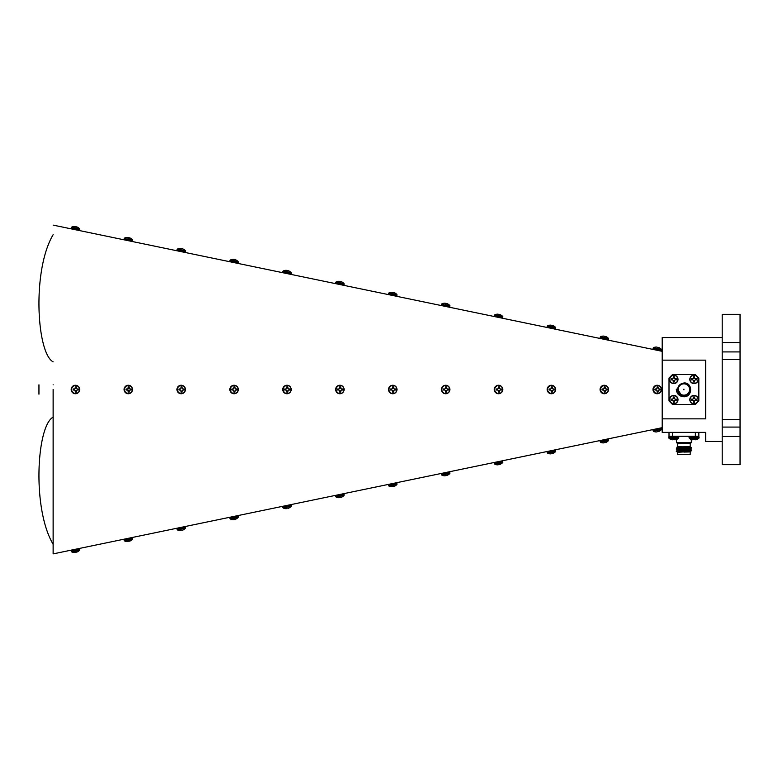 <?xml version="1.0" encoding="UTF-8"?>
<svg xmlns="http://www.w3.org/2000/svg" width="779" height="779" viewBox="0 0 779 779"><rect width="100%" height="100%" fill="white"/><g stroke="black" fill="none" stroke-linecap="round" stroke-linejoin="round"><path stroke-width="1.17" d="M722.201 337.541L662.199 337.541L662.199 360.141L705.647 360.141L705.647 418.859L662.199 418.859L662.199 432.374L705.647 432.374L705.647 441.459L722.201 441.459M53.128 389.5L53.128 553.888L53.128 389.5M53.128 384.807C34.305 384.807 34.305 384.807 53.128 384.807M53.128 394.193C34.305 394.193 34.305 394.193 53.128 394.193M662.199 427.671L53.128 553.888L53.128 545.826M53.128 417.154C36.759 425.685 31.842 508.346 53.128 544.297M662.199 360.141L662.199 418.859M722.201 436.474L722.201 464.654L740.05 464.654L740.05 314.346L722.201 314.346L722.201 436.474L740.05 436.474M722.201 427.077L740.05 427.077M722.201 351.923L740.05 351.923M53.128 361.846C36.759 353.315 31.842 270.654 53.128 234.703M675.597 439.707A7.469 6.875 -102.9 0 1 675.13 439.784L675.13 439.784A7.469 6.875 -102.9 0 0 675.597 439.707L675.685 439.697A7.527 7.498 180 0 0 677.146 439.152L677.282 439.152A7.537 7.537 0 0 0 678.509 438.343L669.054 438.343A7.537 7.537 0 0 0 670.281 439.152L670.417 439.152A7.527 7.498 180 0 0 671.878 439.697A7.527 7.498 180 0 1 670.417 439.152M675.13 439.784L675.013 439.784A7.469 2.853 -95.4 0 1 674.818 439.707L674.75 439.152L672.813 439.152L672.764 439.697A7.469 2.853 95.4 0 1 672.55 439.784L672.433 439.784A7.469 6.875 102.9 0 1 671.965 439.707A7.469 6.875 102.9 0 0 672.433 439.784L672.433 439.784A7.469 6.875 102.9 0 1 671.965 439.707A7.469 6.875 102.9 0 0 672.433 439.784L672.55 439.784M677.146 439.152A7.527 7.498 180 0 1 675.685 439.697M674.75 439.152L674.799 439.697M668.801 436.922L668.801 437.817L678.762 437.817L678.762 436.922L668.801 436.922L669.473 436.25M672.744 439.707L672.813 439.152M681.391 395.235L677.672 389.188L676.299 389.12C676.669 393.843 679.21 396.384 683.923 396.774C692.774 397.066 692.911 382.392 683.923 382.947L679.492 385.069L682.17 383.482M687.906 384.66L689.084 385.946M687.818 394.408L683.923 395.761A6.261 6.261 0 0 0 690.184 389.5A6.261 6.261 0 0 0 683.923 383.239L688.802 385.566M689.026 385.878L690.048 388.195M690.136 388.692L689.581 392.178M683.923 383.239A6.261 6.261 0 0 0 677.662 389.5A6.261 6.261 0 0 0 683.923 395.761L682.755 395.654M678.587 392.782L677.662 389.617M683.923 383.833A5.667 5.667 0 0 0 678.256 389.5A5.667 5.667 0 0 0 683.923 395.167A5.667 5.667 0 0 0 689.59 389.5A5.667 5.667 0 0 0 683.923 383.833M698.831 400.951L698.831 378.049L695.374 374.592L672.472 374.592L669.005 378.049L669.005 400.951L672.472 404.408L695.374 404.408L698.831 400.951M683.923 389.86L683.923 389.14L683.923 389.86M683.923 451.664C692.843 451.791 692.843 451.927 683.923 452.073L690.827 451.869L690.165 451.45L691.548 450.622L690.165 449.785L691.548 448.957L690.165 448.129L691.421 447.409L689.99 447.312M679.415 452.18L683.923 451.908C691.956 451.645 691.956 451.362 683.923 451.08C675.841 450.807 675.841 450.535 683.923 450.252C692.132 449.999 692.132 449.717 683.923 449.425C675.968 449.162 675.968 448.889 683.923 448.597C691.898 448.314 691.898 448.042 683.923 447.769C675.802 447.487 675.802 447.214 683.923 446.942L690.184 446.679L690.184 443.738L677.662 443.738L677.379 443.232L690.467 443.232L691.324 442.696L691.324 439.424A7.527 7.498 180 0 0 692.161 439.697A7.527 7.498 180 0 1 690.7 439.152L690.564 439.152A7.537 7.537 0 0 1 689.337 438.343L698.792 438.343A7.537 7.537 0 0 1 697.565 439.152L697.419 439.152A7.527 7.498 180 0 1 695.959 439.697A7.527 7.498 180 0 0 697.419 439.152M677.662 443.738L677.662 446.679L683.923 446.864C675.841 447.146 675.841 447.419 683.923 447.691C692.005 447.974 692.005 448.256 683.923 448.519C675.841 448.801 675.841 449.084 683.923 449.347C692.005 449.629 692.005 449.911 683.923 450.174C675.841 450.457 675.841 450.739 683.923 451.012C692.005 451.294 692.005 451.567 683.923 451.839L677.662 452.239L676.299 451.45L691.548 450.651M690.184 452.239L690.184 454.439L677.662 454.439L677.662 452.239L676.299 451.45L677.681 450.651L676.299 449.785L691.548 448.996M676.299 449.785L677.681 448.996L676.299 448.129L691.421 447.409M676.299 448.129L677.681 447.341L677.136 446.99L687.974 446.679M677.379 443.232L676.523 442.696L691.324 442.696M698.831 436.25L698.831 432.374L698.831 436.25L672.472 436.25L672.472 432.374M672.472 436.25L669.005 436.25L669.005 432.374M697.565 439.152A7.537 7.537 0 0 0 698.792 438.343L699.045 437.817L689.084 437.817L689.084 436.922L699.045 436.922L699.045 437.817L698.364 436.25L695.374 436.25L698.364 436.25L695.374 436.25L695.374 432.374M695.374 436.25L694.06 436.25L695.374 436.25M689.084 446.679L690.213 447.477M695.034 439.152L695.082 439.697L695.034 439.152L695.082 439.697L695.034 439.152L693.096 439.152L693.047 439.697L693.096 439.152M695.082 439.697L695.092 439.707A7.469 2.853 -95.4 0 0 695.296 439.784A7.469 2.853 -95.4 0 1 695.092 439.707A7.469 2.853 -95.4 0 0 695.296 439.784L695.413 439.784A7.469 6.875 -102.9 0 0 695.881 439.707A7.469 6.875 -102.9 0 1 695.413 439.784L695.296 439.784A7.469 2.853 -95.4 0 1 695.092 439.707M695.881 439.707A7.469 6.875 -102.9 0 1 695.413 439.784L695.413 439.784A7.469 6.875 -102.9 0 0 695.881 439.707L695.959 439.697M693.047 439.697L693.028 439.707A7.469 2.853 95.4 0 1 692.823 439.784L692.716 439.784A7.469 6.875 102.9 0 1 692.239 439.707A7.469 6.875 102.9 0 0 692.716 439.784L692.823 439.784M690.7 439.152A7.527 7.498 180 0 0 692.161 439.697L692.239 439.707M692.161 439.697A7.527 7.498 180 0 1 691.324 439.424M674.293 381.983A2.678 2.678 0 0 1 673.27 381.983A6.466 0.565 -90 0 1 673.231 380.795L673.222 380.756A6.446 0.565 -112.5 0 1 672.988 380.21L672.929 380.152A6.446 0.565 -157.5 0 1 672.384 379.918L672.345 379.909A6.466 0.565 180 0 1 671.157 379.879A2.678 2.678 0 0 1 671.157 378.847A6.466 0.565 -0 0 1 672.345 378.808L672.384 378.798A6.446 0.565 -22.5 0 1 672.929 378.565L672.988 378.506A6.446 0.565 -67.5 0 1 673.222 377.971L673.231 377.922A6.466 0.565 -90 0 1 673.27 376.734A2.678 2.678 0 0 1 674.293 376.734A6.466 0.565 90 0 1 674.332 377.922L674.341 377.971A6.446 0.565 67.5 0 1 674.575 378.506L674.633 378.565A6.446 0.565 22.5 0 1 675.179 378.798L675.218 378.808A6.466 0.565 0 0 1 676.406 378.847A2.678 2.678 0 0 1 676.406 379.879A6.466 0.565 180 0 1 675.218 379.909L675.179 379.918A6.446 0.565 157.5 0 1 674.633 380.152L674.575 380.21A6.446 0.565 112.5 0 1 674.341 380.756L674.332 380.795A6.466 0.565 90 0 1 674.293 381.983L674.332 380.795M673.786 375.342A4.022 4.022 0 0 1 677.798 379.363A4.022 4.022 0 0 1 673.786 383.375A4.022 4.022 0 0 1 669.765 379.363A4.022 4.022 0 0 1 673.786 375.342M678.012 379.363A4.236 4.236 0 0 1 673.786 383.599A4.236 4.236 0 0 1 669.551 379.363A4.236 4.236 0 0 1 673.786 375.127A4.236 4.236 0 0 1 678.012 379.363M675.218 379.909L676.406 379.879M674.575 378.506L674.341 377.971M672.384 379.918L672.929 380.152M674.293 402.266A2.678 2.678 0 0 1 673.27 402.266A6.466 0.565 -90 0 1 673.231 401.078L673.222 401.029A6.446 0.565 -112.5 0 1 672.988 400.494L672.929 400.435A6.446 0.565 -157.5 0 1 672.384 400.202L672.345 400.192A6.466 0.565 180 0 1 671.157 400.153A2.678 2.678 0 0 1 671.157 399.121A6.466 0.565 -0 0 1 672.345 399.091L672.384 399.082A6.446 0.565 -22.5 0 1 672.929 398.848L672.988 398.79A6.446 0.565 -67.5 0 1 673.222 398.244L673.231 398.205A6.466 0.565 -90 0 1 673.27 397.017A2.678 2.678 0 0 1 674.293 397.017A6.466 0.565 90 0 1 674.332 398.205L674.341 398.244A6.446 0.565 67.5 0 1 674.575 398.79L674.633 398.848A6.446 0.565 22.5 0 1 675.179 399.082L675.218 399.091A6.466 0.565 0 0 1 676.406 399.121A2.678 2.678 0 0 1 676.406 400.153A6.466 0.565 180 0 1 675.218 400.192L675.179 400.202A6.446 0.565 157.5 0 1 674.633 400.435L674.575 400.494A6.446 0.565 112.5 0 1 674.341 401.029L674.332 401.078A6.466 0.565 90 0 1 674.293 402.266M673.786 395.625A4.022 4.022 0 0 1 677.798 399.637A4.022 4.022 0 0 1 673.786 403.658A4.022 4.022 0 0 1 669.765 399.637A4.022 4.022 0 0 1 673.786 395.625M678.012 399.637A4.236 4.236 0 0 1 673.786 403.873A4.236 4.236 0 0 1 669.551 399.637A4.236 4.236 0 0 1 673.786 395.401A4.236 4.236 0 0 1 678.012 399.637M675.218 399.091L676.406 399.121M674.332 398.205L674.293 397.017M672.384 399.082L672.929 398.848M674.575 400.494L674.341 401.029M693.271 378.506A6.446 0.565 -67.5 0 1 693.505 377.971L693.514 377.922A6.466 0.565 -90 0 1 693.544 376.734A2.678 2.678 0 0 1 694.576 376.734A6.466 0.565 90 0 1 694.615 377.922L694.625 377.971A6.446 0.565 67.5 0 1 694.858 378.506L694.917 378.565A6.446 0.565 22.5 0 1 695.452 378.798L695.501 378.808A6.466 0.565 0 0 1 696.689 378.847A2.678 2.678 0 0 1 696.689 379.879A6.466 0.565 180 0 1 695.501 379.909L695.452 379.918A6.446 0.565 157.5 0 1 694.917 380.152L694.858 380.21A6.446 0.565 112.5 0 1 694.625 380.756L694.615 380.795A6.466 0.565 90 0 1 694.576 381.983A2.678 2.678 0 0 1 693.544 381.983A6.466 0.565 -90 0 1 693.514 380.795L693.505 380.756A6.446 0.565 -112.5 0 1 693.271 380.21L693.213 380.152A6.446 0.565 -157.5 0 1 692.667 379.918L692.628 379.909A6.466 0.565 180 0 1 691.431 379.879A2.678 2.678 0 0 1 691.431 378.847A6.466 0.565 -0 0 1 692.628 378.808L692.667 378.798A6.446 0.565 -22.5 0 1 693.213 378.565L693.213 378.565M694.06 375.342A4.022 4.022 0 0 1 698.081 379.363A4.022 4.022 0 0 1 694.06 383.375A4.022 4.022 0 0 1 690.038 379.363A4.022 4.022 0 0 1 694.06 375.342M698.296 379.363A4.236 4.236 0 0 1 694.06 383.599A4.236 4.236 0 0 1 689.824 379.363A4.236 4.236 0 0 1 694.06 375.127A4.236 4.236 0 0 1 698.296 379.363M693.514 380.795L693.544 381.983M692.628 379.909L691.431 379.879M693.213 400.435A6.446 0.565 -157.5 0 1 692.667 400.202L692.628 400.192A6.466 0.565 180 0 1 691.431 400.153A2.678 2.678 0 0 1 691.431 399.121L692.667 399.082A6.446 0.565 -22.5 0 1 693.213 398.848L693.271 398.79A6.446 0.565 -67.5 0 1 693.505 398.244L693.514 398.205A6.466 0.565 -90 0 1 693.544 397.017A2.678 2.678 0 0 1 694.576 397.017A6.466 0.565 90 0 1 694.615 398.205L694.625 398.244A6.446 0.565 67.5 0 1 694.858 398.79L694.917 398.848A6.446 0.565 22.5 0 1 695.452 399.082L695.501 399.091A6.466 0.565 0 0 1 696.689 399.121A2.678 2.678 0 0 1 696.689 400.153A6.466 0.565 180 0 1 695.501 400.192L695.452 400.202A6.446 0.565 157.5 0 1 694.917 400.435L694.858 400.494A6.446 0.565 112.5 0 1 694.625 401.029L694.615 401.078A6.466 0.565 90 0 1 694.576 402.266A2.678 2.678 0 0 1 693.544 402.266A6.466 0.565 -90 0 1 693.514 401.078L693.505 401.029A6.446 0.565 -112.5 0 1 693.271 400.494L693.271 400.494M694.06 395.625A4.022 4.022 0 0 1 698.081 399.637A4.022 4.022 0 0 1 694.06 403.658A4.022 4.022 0 0 1 690.038 399.637A4.022 4.022 0 0 1 694.06 395.625M698.296 399.637A4.236 4.236 0 0 1 694.06 403.873A4.236 4.236 0 0 1 689.824 399.637A4.236 4.236 0 0 1 694.06 395.401A4.236 4.236 0 0 1 698.296 399.637M693.514 398.205L693.544 397.017M691.431 399.121A6.466 0.565 -0 0 1 692.628 399.091M654.973 390.016A2.678 2.619 -90 0 1 654.973 388.984A6.466 0.555 -1 0 1 656.22 388.945L656.863 388.653A6.446 0.652 -67.5 0 0 657.077 388.108L657.087 388.069A6.466 0.76 -90 0 0 657.038 386.871A2.678 2.619 -90 0 1 658.051 386.871A6.466 1.86 90 0 1 658.158 388.069L658.177 388.108A6.446 1.753 66.7 0 1 658.411 388.653L658.469 388.711A6.446 1.052 21.1 0 1 658.985 388.945L659.024 388.945A6.466 0.555 -1 0 1 660.115 388.984A2.678 2.619 -90 0 1 660.115 390.016A6.466 0.555 -179 0 1 659.024 390.055L658.985 390.055A6.446 1.052 158.9 0 1 658.469 390.289L658.411 390.347A6.446 1.753 113.3 0 1 658.177 390.892L658.158 390.931A6.466 1.86 90 0 1 658.051 392.129A2.678 2.619 -90 0 1 657.038 392.129A6.466 0.76 -90 0 0 657.087 390.931L657.077 390.892A6.446 0.652 -112.5 0 0 656.863 390.347L656.22 390.055A6.466 0.555 -179 0 1 654.973 390.016M661.313 389.5A4.022 3.934 -90 0 1 657.379 393.522A4.022 3.934 -90 0 1 653.445 389.5A4.022 3.934 -90 0 1 657.379 385.478A4.022 3.934 -90 0 1 661.313 389.5M657.281 393.736L657.135 393.736A4.236 4.148 -90 0 1 652.987 389.5A4.236 4.148 -90 0 1 657.135 385.264L657.281 385.264A4.236 4.148 -90 0 1 661.429 389.5A4.236 4.148 -90 0 1 657.281 393.736A4.236 4.148 -90 0 1 653.143 389.5A4.236 4.148 -90 0 1 657.281 385.264C659.813 385.517 661.196 386.929 661.449 389.5C661.196 392.071 659.813 393.483 657.281 393.736M658.469 390.289L658.985 390.055M658.469 388.711L658.985 388.945M602.079 390.016A2.678 2.619 -90 0 1 602.079 388.984A6.466 0.555 -1 0 1 603.326 388.945L603.978 388.653A6.446 0.652 -67.5 0 0 604.183 388.108L604.192 388.069A6.466 0.76 -90 0 0 604.144 386.871A2.678 2.619 -90 0 1 605.156 386.871A6.466 1.86 90 0 1 605.273 388.069L605.283 388.108A6.446 1.753 66.7 0 1 605.526 388.653L605.585 388.711A6.446 1.052 21.1 0 1 606.101 388.945L606.14 388.945A6.466 0.555 -1 0 1 607.221 388.984A2.678 2.619 -90 0 1 607.221 390.016A6.466 0.555 -179 0 1 606.14 390.055L606.101 390.055A6.446 1.052 158.9 0 1 605.585 390.289L605.526 390.347A6.446 1.753 113.3 0 1 605.283 390.892L605.273 390.931A6.466 1.86 90 0 1 605.156 392.129A2.678 2.619 -90 0 1 604.144 392.129A6.466 0.76 -90 0 0 604.192 390.931L604.183 390.892A6.446 0.652 -112.5 0 0 603.978 390.347L603.326 390.055A6.466 0.555 -179 0 1 602.079 390.016M608.418 389.5A4.022 3.934 -90 0 1 604.485 393.522A4.022 3.934 -90 0 1 600.551 389.5A4.022 3.934 -90 0 1 604.485 385.478A4.022 3.934 -90 0 1 608.418 389.5M604.397 393.736L604.241 393.736A4.236 4.148 -90 0 1 600.093 389.5A4.236 4.148 -90 0 1 604.241 385.264L604.397 385.264A4.236 4.148 -90 0 1 608.545 389.5A4.236 4.148 -90 0 1 604.397 393.736A4.236 4.148 -90 0 1 600.249 389.5A4.236 4.148 -90 0 1 604.397 385.264C606.919 385.517 608.302 386.929 608.555 389.5C608.302 392.071 606.919 393.483 604.397 393.736M605.273 390.931L604.553 390.892L605.156 392.129M605.273 388.069L604.553 388.108L605.156 386.871M549.185 390.016A2.678 2.619 -90 0 1 549.185 388.984A6.466 0.555 -1 0 1 550.432 388.945L551.084 388.653A6.446 0.652 -67.5 0 0 551.298 388.108L551.298 388.069A6.466 0.76 -90 0 0 551.259 386.871A2.678 2.619 -90 0 1 552.262 386.871A6.466 1.86 90 0 1 552.379 388.069L552.389 388.108A6.446 1.753 66.7 0 1 552.632 388.653L552.691 388.711A6.446 1.052 21.1 0 1 553.207 388.945L553.246 388.945A6.466 0.555 -1 0 1 554.336 388.984A2.678 2.619 -90 0 1 554.336 390.016A6.466 0.555 -179 0 1 553.246 390.055L553.207 390.055A6.446 1.052 158.9 0 1 552.691 390.289L552.632 390.347A6.446 1.753 113.3 0 1 552.389 390.892L552.379 390.931A6.466 1.86 90 0 1 552.262 392.129A2.678 2.619 -90 0 1 551.259 392.129A6.466 0.76 -90 0 0 551.298 390.931L551.298 390.892A6.446 0.652 -112.5 0 0 551.084 390.347L550.432 390.055A6.466 0.555 -179 0 1 549.185 390.016L550.432 390.055M555.534 389.5A4.022 3.934 -90 0 1 551.59 393.522A4.022 3.934 -90 0 1 547.656 389.5A4.022 3.934 -90 0 1 551.59 385.478A4.022 3.934 -90 0 1 555.534 389.5M551.503 393.736L551.357 393.736A4.236 4.148 -90 0 1 547.209 389.5A4.236 4.148 -90 0 1 551.357 385.264L551.503 385.264A4.236 4.148 -90 0 1 555.651 389.5A4.236 4.148 -90 0 1 551.503 393.736A4.236 4.148 -90 0 1 547.355 389.5A4.236 4.148 -90 0 1 551.503 385.264C554.025 385.517 555.417 386.929 555.661 389.5C555.417 392.071 554.025 393.483 551.503 393.736M550.432 388.945L549.185 388.984M552.379 390.931L551.659 390.892L552.262 392.129M553.246 390.055L554.336 390.016M553.246 388.945L554.336 388.984M552.379 388.069L551.659 388.108L552.262 386.871M496.301 390.016A2.678 2.619 -90 0 1 496.301 388.984A6.466 0.555 -1 0 1 497.547 388.945L498.19 388.653A6.446 0.652 -67.5 0 0 498.404 388.108L498.414 388.069A6.466 0.76 -90 0 0 498.365 386.871A2.678 2.619 -90 0 1 499.378 386.871A6.466 1.86 90 0 1 499.495 388.069L499.505 388.108A6.446 1.753 66.7 0 1 499.738 388.653L499.806 388.711A6.446 1.052 21.1 0 1 500.313 388.945L500.361 388.945A6.466 0.555 -1 0 1 501.442 388.984A2.678 2.619 -90 0 1 501.442 390.016A6.466 0.555 -179 0 1 500.361 390.055L500.313 390.055A6.446 1.052 158.9 0 1 499.806 390.289L499.738 390.347A6.446 1.753 113.3 0 1 499.505 390.892L499.495 390.931A6.466 1.86 90 0 1 499.378 392.129A2.678 2.619 -90 0 1 498.365 392.129A6.466 0.76 -90 0 0 498.414 390.931L498.404 390.892A6.446 0.652 -112.5 0 0 498.19 390.347L497.547 390.055A6.466 0.555 -179 0 1 496.301 390.016M502.64 389.5A4.022 3.934 -90 0 1 498.706 393.522A4.022 3.934 -90 0 1 494.772 389.5A4.022 3.934 -90 0 1 498.706 385.478A4.022 3.934 -90 0 1 502.64 389.5M498.394 391.613A2.113 2.074 90 0 0 498.764 391.584L499.378 392.129M498.618 393.736L498.463 393.736A4.236 4.148 -90 0 1 494.314 389.5A4.236 4.148 -90 0 1 498.463 385.264L498.618 385.264A4.236 4.148 -90 0 1 502.757 389.5A4.236 4.148 -90 0 1 498.618 393.736A4.236 4.148 -90 0 1 494.47 389.5A4.236 4.148 -90 0 1 498.618 385.264C501.14 385.517 502.523 386.929 502.776 389.5C502.523 392.071 501.14 393.483 498.618 393.736M498.132 390.289L497.586 390.055M499.495 390.931L498.764 390.892L498.764 391.584M500.361 390.055L501.442 390.016M500.361 388.945L501.442 388.984M499.495 388.069L498.764 388.108L499.378 386.871M497.586 388.945L498.132 388.711M443.407 390.016A2.678 2.619 -90 0 1 443.407 388.984A6.466 0.555 -1 0 1 444.653 388.945L445.306 388.653A6.446 0.652 -67.5 0 0 445.51 388.108L445.52 388.069A6.466 0.76 -90 0 0 445.471 386.871A2.678 2.619 -90 0 1 446.484 386.871A6.466 1.86 90 0 1 446.601 388.069L446.61 388.108A6.446 1.753 66.7 0 1 446.854 388.653L446.912 388.711A6.446 1.052 21.1 0 1 447.428 388.945L447.467 388.945A6.466 0.555 -1 0 1 448.558 388.984A2.678 2.619 -90 0 1 448.558 390.016A6.466 0.555 -179 0 1 447.467 390.055L447.428 390.055A6.446 1.052 158.9 0 1 446.912 390.289L446.854 390.347A6.446 1.753 113.3 0 1 446.61 390.892L446.601 390.931A6.466 1.86 90 0 1 446.484 392.129A2.678 2.619 -90 0 1 445.471 392.129A6.466 0.76 -90 0 0 445.52 390.931L445.51 390.892A6.446 0.652 -112.5 0 0 445.306 390.347L444.653 390.055A6.466 0.555 -179 0 1 443.407 390.016M449.746 389.5A4.022 3.934 -90 0 1 445.812 393.522A4.022 3.934 -90 0 1 441.878 389.5A4.022 3.934 -90 0 1 445.812 385.478A4.022 3.934 -90 0 1 449.746 389.5M446.912 390.289L447.428 390.055M446.912 388.711L447.428 388.945M445.724 385.264A4.236 4.148 -90 0 1 449.873 389.5A4.236 4.148 -90 0 1 445.724 393.736L445.569 393.736A4.236 4.148 -90 0 1 441.43 389.5A4.236 4.148 -90 0 1 445.569 385.264L445.724 385.264A4.236 4.148 -90 0 0 441.576 389.5A4.236 4.148 -90 0 0 445.724 393.736M441.985 390.425A3.661 3.593 -90 0 1 441.985 388.575M390.513 390.016A2.678 2.619 -90 0 1 390.513 388.984A6.466 0.555 -1 0 1 391.769 388.945L392.412 388.653A6.446 0.652 -67.5 0 0 392.626 388.108L392.635 388.069A6.466 0.76 -90 0 0 392.587 386.871A2.678 2.619 -90 0 1 393.599 386.871A6.466 1.86 90 0 1 393.707 388.069L393.716 388.108A6.446 1.753 66.7 0 1 393.96 388.653L394.018 388.711A6.446 1.052 21.1 0 1 394.534 388.945L394.573 388.945A6.466 0.555 -1 0 1 395.664 388.984A2.678 2.619 -90 0 1 395.664 390.016A6.466 0.555 -179 0 1 394.573 390.055L394.534 390.055A6.446 1.052 158.9 0 1 394.018 390.289L393.96 390.347A6.446 1.753 113.3 0 1 393.716 390.892L393.707 390.931A6.466 1.86 90 0 1 393.599 392.129A2.678 2.619 -90 0 1 392.587 392.129A6.466 0.76 -90 0 0 392.635 390.931L392.626 390.892A6.446 0.652 -112.5 0 0 392.412 390.347L391.769 390.055A6.466 0.555 -179 0 1 390.513 390.016M396.862 389.5A4.022 3.934 -90 0 1 392.928 393.522A4.022 3.934 -90 0 1 388.984 389.5A4.022 3.934 -90 0 1 392.928 385.478A4.022 3.934 -90 0 1 396.862 389.5M392.83 393.736L392.684 393.736A4.236 4.148 -90 0 1 388.536 389.5A4.236 4.148 -90 0 1 392.684 385.264L392.83 385.264A4.236 4.148 -90 0 1 396.978 389.5A4.236 4.148 -90 0 1 392.83 393.736A4.236 4.148 -90 0 1 388.682 389.5A4.236 4.148 -90 0 1 392.83 385.264C395.362 385.517 396.745 386.929 396.988 389.5C396.745 392.071 395.362 393.483 392.83 393.736M337.628 390.016A2.678 2.619 -90 0 1 337.628 388.984A6.466 0.555 -1 0 1 338.875 388.945L339.517 388.653A6.446 0.652 -67.5 0 0 339.732 388.108L339.741 388.069A6.466 0.76 -90 0 0 339.693 386.871A2.678 2.619 -90 0 1 340.705 386.871A6.466 1.86 90 0 1 340.822 388.069L340.102 388.146L340.832 388.108A6.446 1.753 66.7 0 1 341.075 388.653L341.134 388.711A6.446 1.052 21.1 0 1 341.65 388.945L341.689 388.945A6.466 0.555 -1 0 1 342.77 388.984A2.678 2.619 -90 0 1 342.77 390.016A6.466 0.555 -179 0 1 341.689 390.055L341.65 390.055A6.446 1.052 158.9 0 1 341.134 390.289L341.075 390.347A6.446 1.753 113.3 0 1 340.832 390.892L340.822 390.931A6.466 1.86 90 0 1 340.705 392.129A2.678 2.619 -90 0 1 339.693 392.129A6.466 0.76 -90 0 0 339.741 390.931L339.732 390.892A6.446 0.652 -112.5 0 0 339.517 390.347L338.875 390.055A6.466 0.555 -179 0 1 337.628 390.016L338.875 390.055M343.967 389.5A4.022 3.934 -90 0 1 340.034 393.522A4.022 3.934 -90 0 1 336.1 389.5A4.022 3.934 -90 0 1 340.034 385.478A4.022 3.934 -90 0 1 343.967 389.5M338.875 388.945L337.628 388.984M340.822 390.931L340.102 390.892L340.705 392.129M341.689 390.055L342.77 390.016M341.689 388.945L342.77 388.984M339.946 385.264A4.236 4.148 -90 0 1 344.094 389.5A4.236 4.148 -90 0 1 339.946 393.736L339.79 393.736A4.236 4.148 -90 0 1 335.642 389.5A4.236 4.148 -90 0 1 339.79 385.264L339.946 385.264A4.236 4.148 -90 0 0 335.798 389.5A4.236 4.148 -90 0 0 339.946 393.736M339.868 385.264A4.236 4.148 -90 0 1 343.442 387.484M343.442 391.516A4.236 4.148 -90 0 1 339.868 393.736M284.734 390.016A2.678 2.619 -90 0 1 284.734 388.984A6.466 0.555 -1 0 1 285.981 388.945L286.633 388.653A6.446 0.652 -67.5 0 0 286.847 388.108L286.847 388.069A6.466 0.76 -90 0 0 286.808 386.871A2.678 2.619 -90 0 1 287.811 386.871A6.466 1.86 90 0 1 287.928 388.069L287.938 388.108A6.446 1.753 66.7 0 1 288.181 388.653L288.24 388.711A6.446 1.052 21.1 0 1 288.756 388.945L288.795 388.945A6.466 0.555 -1 0 1 289.885 388.984A2.678 2.619 -90 0 1 289.885 390.016A6.466 0.555 -179 0 1 288.795 390.055L288.756 390.055A6.446 1.052 158.9 0 1 288.24 390.289L288.181 390.347A6.446 1.753 113.3 0 1 287.938 390.892L287.928 390.931A6.466 1.86 90 0 1 287.811 392.129A2.678 2.619 -90 0 1 286.808 392.129A6.466 0.76 -90 0 0 286.847 390.931L286.847 390.892A6.446 0.652 -112.5 0 0 286.633 390.347L285.981 390.055A6.466 0.555 -179 0 1 284.734 390.016M291.083 389.5A4.022 3.934 -90 0 1 287.139 393.522A4.022 3.934 -90 0 1 283.205 389.5A4.022 3.934 -90 0 1 287.139 385.478A4.022 3.934 -90 0 1 291.083 389.5M287.052 393.736L286.906 393.736A4.236 4.148 -90 0 1 282.758 389.5A4.236 4.148 -90 0 1 286.906 385.264L287.052 385.264A4.236 4.148 -90 0 1 291.2 389.5A4.236 4.148 -90 0 1 287.052 393.736A4.236 4.148 -90 0 1 282.904 389.5A4.236 4.148 -90 0 1 287.052 385.264C289.574 385.517 290.966 386.929 291.21 389.5C290.966 392.071 289.574 393.483 287.052 393.736M287.928 390.931L287.208 390.892L287.811 392.129M288.795 390.055L289.885 390.016M288.795 388.945L289.885 388.984M287.928 388.069L287.208 388.108L287.811 386.871M231.85 390.016A2.678 2.619 -90 0 1 231.85 388.984A6.466 0.555 -1 0 1 233.096 388.945L233.739 388.653A6.446 0.652 -67.5 0 0 233.953 388.108L233.963 388.069A6.466 0.76 -90 0 0 233.914 386.871A2.678 2.619 -90 0 1 234.927 386.871A6.466 1.86 90 0 1 235.034 388.069L235.054 388.108A6.446 1.753 66.7 0 1 235.287 388.653L235.346 388.711A6.446 1.052 21.1 0 1 235.862 388.945L235.901 388.945A6.466 0.555 -1 0 1 236.991 388.984A2.678 2.619 -90 0 1 236.991 390.016A6.466 0.555 -179 0 1 235.901 390.055L235.862 390.055A6.446 1.052 158.9 0 1 235.346 390.289L235.287 390.347A6.446 1.753 113.3 0 1 235.054 390.892L235.034 390.931A6.466 1.86 90 0 1 234.927 392.129A2.678 2.619 -90 0 1 233.914 392.129A6.466 0.76 -90 0 0 233.963 390.931L233.953 390.892A6.446 0.652 -112.5 0 0 233.739 390.347L233.096 390.055A6.466 0.555 -179 0 1 231.85 390.016M238.189 389.5A4.022 3.934 -90 0 1 234.255 393.522A4.022 3.934 -90 0 1 230.311 389.5A4.022 3.934 -90 0 1 234.255 385.478A4.022 3.934 -90 0 1 238.189 389.5M234.158 393.736L234.012 393.736A4.236 4.148 -90 0 1 229.863 389.5A4.236 4.148 -90 0 1 234.012 385.264L234.158 385.264A4.236 4.148 -90 0 1 238.306 389.5A4.236 4.148 -90 0 1 234.158 393.736A4.236 4.148 -90 0 1 230.019 389.5A4.236 4.148 -90 0 1 234.158 385.264C236.689 385.517 238.072 386.929 238.325 389.5C238.072 392.071 236.689 393.483 234.158 393.736M235.346 390.289L235.862 390.055M235.346 388.711L235.862 388.945M178.956 390.016A2.678 2.619 -90 0 1 178.956 388.984A6.466 0.555 -1 0 1 180.202 388.945L180.855 388.653A6.446 0.652 -67.5 0 0 181.059 388.108L181.069 388.069A6.466 0.76 -90 0 0 181.02 386.871A2.678 2.619 -90 0 1 182.033 386.871A6.466 1.86 90 0 1 182.15 388.069L182.159 388.108A6.446 1.753 66.7 0 1 182.403 388.653L182.461 388.711A6.446 1.052 21.1 0 1 182.977 388.945L183.016 388.945A6.466 0.555 -1 0 1 184.097 388.984A2.678 2.619 -90 0 1 184.097 390.016A6.466 0.555 -179 0 1 183.016 390.055L182.977 390.055A6.446 1.052 158.9 0 1 182.461 390.289L182.403 390.347A6.446 1.753 113.3 0 1 182.159 390.892L182.15 390.931A6.466 1.86 90 0 1 182.033 392.129A2.678 2.619 -90 0 1 181.02 392.129A6.466 0.76 -90 0 0 181.069 390.931L181.059 390.892A6.446 0.652 -112.5 0 0 180.855 390.347L180.202 390.055A6.466 0.555 -179 0 1 178.956 390.016M185.295 389.5A4.022 3.934 -90 0 1 181.361 393.522A4.022 3.934 -90 0 1 177.427 389.5A4.022 3.934 -90 0 1 181.361 385.478A4.022 3.934 -90 0 1 185.295 389.5M181.273 393.736L181.118 393.736A4.236 4.148 -90 0 1 176.969 389.5A4.236 4.148 -90 0 1 181.118 385.264L181.273 385.264A4.236 4.148 -90 0 1 185.421 389.5A4.236 4.148 -90 0 1 181.273 393.736A4.236 4.148 -90 0 1 177.125 389.5A4.236 4.148 -90 0 1 181.273 385.264C183.795 385.517 185.178 386.929 185.431 389.5C185.178 392.071 183.795 393.483 181.273 393.736M126.062 390.016A2.678 2.619 -90 0 1 126.062 388.984A6.466 0.555 -1 0 1 127.308 388.945L127.96 388.653A6.446 0.652 -67.5 0 0 128.175 388.108L128.175 388.069A6.466 0.76 -90 0 0 128.136 386.871A2.678 2.619 -90 0 1 129.139 386.871A6.466 1.86 90 0 1 129.256 388.069A6.446 1.753 66.7 0 1 129.509 388.653L129.567 388.711A6.446 1.052 21.1 0 1 130.083 388.945L130.122 388.945A6.466 0.555 -1 0 1 131.213 388.984A2.678 2.619 -90 0 1 131.213 390.016A6.466 0.555 -179 0 1 130.122 390.055L130.083 390.055A6.446 1.052 158.9 0 1 129.567 390.289L129.509 390.347A6.446 1.753 113.3 0 1 129.265 390.892L129.256 390.931A6.466 1.86 90 0 1 129.139 392.129A2.678 2.619 -90 0 1 128.136 392.129A6.466 0.76 -90 0 0 128.175 390.931L128.175 390.892A6.446 0.652 -112.5 0 0 127.96 390.347L127.308 390.055A6.466 0.555 -179 0 1 126.062 390.016M132.411 389.5A4.022 3.934 -90 0 1 128.467 393.522A4.022 3.934 -90 0 1 124.533 389.5A4.022 3.934 -90 0 1 128.467 385.478A4.022 3.934 -90 0 1 132.411 389.5M128.155 391.613A2.113 2.074 90 0 0 128.535 391.584L129.139 392.129M128.379 393.736L128.233 393.736A4.236 4.148 -90 0 1 124.085 389.5A4.236 4.148 -90 0 1 128.233 385.264L128.379 385.264A4.236 4.148 -90 0 1 132.527 389.5A4.236 4.148 -90 0 1 128.379 393.736A4.236 4.148 -90 0 1 124.231 389.5A4.236 4.148 -90 0 1 128.379 385.264C130.901 385.517 132.294 386.929 132.537 389.5C132.294 392.071 130.901 393.483 128.379 393.736M127.902 390.289L127.357 390.055M129.265 390.892L128.545 390.854L128.817 390.182L129.509 390.347M130.122 390.055L131.213 390.016M130.122 388.945L131.213 388.984M129.256 388.069L128.545 388.146L128.817 388.818L129.509 388.653M128.155 387.387A2.113 2.074 90 0 1 128.535 387.416L129.139 386.871M127.357 388.945L127.902 388.711M73.177 390.016A2.678 2.619 -90 0 1 73.177 388.984A6.466 0.555 -1 0 1 74.424 388.945L75.066 388.653A6.446 0.652 -67.5 0 0 75.281 388.108L75.29 388.069A6.466 0.76 -90 0 0 75.242 386.871A2.678 2.619 -90 0 1 76.254 386.871A6.466 1.86 90 0 1 76.371 388.069L76.381 388.108A6.446 1.753 66.7 0 1 76.615 388.653L76.673 388.711A6.446 1.052 21.1 0 1 77.189 388.945L77.238 388.945A6.466 0.555 -1 0 1 78.319 388.984A2.678 2.619 -90 0 1 78.319 390.016A6.466 0.555 -179 0 1 77.238 390.055L77.189 390.055A6.446 1.052 158.9 0 1 76.673 390.289L76.615 390.347A6.446 1.753 113.3 0 1 76.381 390.892L76.371 390.931A6.466 1.86 90 0 1 76.254 392.129A2.678 2.619 -90 0 1 75.242 392.129A6.466 0.76 -90 0 0 75.29 390.931L75.281 390.892A6.446 0.652 -112.5 0 0 75.066 390.347L74.424 390.055A6.466 0.555 -179 0 1 73.177 390.016L73.275 389.831A2.113 2.074 90 0 1 73.275 389.169L73.177 388.984M79.516 389.5A4.022 3.934 -90 0 1 75.582 393.522A4.022 3.934 -90 0 1 71.649 389.5A4.022 3.934 -90 0 1 75.582 385.478A4.022 3.934 -90 0 1 79.516 389.5M75.495 393.736L75.339 393.736A4.236 4.148 -90 0 1 71.191 389.5A4.236 4.148 -90 0 1 75.339 385.264L75.495 385.264A4.236 4.148 -90 0 1 79.633 389.5A4.236 4.148 -90 0 1 75.495 393.736A4.236 4.148 -90 0 1 71.347 389.5A4.236 4.148 -90 0 1 75.495 385.264C78.017 385.517 79.4 386.929 79.653 389.5C79.4 392.071 78.017 393.483 75.495 393.736M76.371 390.931L75.641 390.892L76.254 392.129M76.371 388.069L75.641 388.108L76.254 386.871M655.811 429.58L655.071 429.638L654.925 431.819A6.466 6.466 0 0 1 653.445 431.284L661.313 429.657L656.57 430.183M655.012 430.962L653.445 431.284M660.164 430.729L660.164 430.729A6.466 6.466 0 0 0 661.313 429.657M660.115 430.738A6.466 6.436 -11.7 0 1 659.024 431.371A6.466 6.436 -11.7 0 0 660.115 430.738M658.469 431.566L658.469 431.566A6.446 5.93 65.4 0 0 658.985 431.391A6.446 5.93 65.4 0 1 658.469 431.566L658.411 431.585A6.446 2.454 72.9 0 1 658.177 431.556L657.087 431.77A6.446 2.454 -96.3 0 1 656.863 431.897L656.804 431.917A6.446 5.93 -88.8 0 1 656.259 431.956L656.22 431.956A6.466 6.436 -11.7 0 1 654.973 431.809L654.925 431.819M656.463 429.443L655.772 429.589M656.863 431.897A6.446 2.454 -96.3 0 0 657.077 431.78L658.177 431.556A6.446 2.454 72.9 0 0 658.411 431.585M657.281 430.037L661.429 429.18L661.283 428.45L652.987 430.164L653.143 430.894L657.281 430.037M659.024 347.629A6.466 6.436 -168.3 0 1 660.115 348.262L660.115 348.262A6.466 6.436 -168.3 0 0 659.024 347.629L658.985 347.609A6.446 5.93 114.6 0 0 658.469 347.434L658.411 347.415A6.446 2.454 107.1 0 0 658.177 347.444L657.087 347.23A6.446 2.454 -83.7 0 0 656.863 347.103L656.804 347.083A6.446 5.93 -91.2 0 0 656.259 347.044L656.22 347.044A6.466 6.436 -168.3 0 0 654.973 347.191L654.925 347.181A6.466 6.466 0 0 0 653.445 347.716L655.947 348.69M660.164 348.271A6.466 6.466 0 0 1 661.313 349.343L653.445 347.716M656.863 347.103L656.863 347.103A6.446 2.454 -83.7 0 1 657.077 347.22L658.158 347.453A6.446 2.454 107.1 0 1 658.411 347.415L658.469 347.434A6.446 5.93 114.6 0 1 658.985 347.609M661.313 349.343L656.57 348.817M656.463 349.557L655.811 349.42M654.925 347.181L654.973 347.191A6.466 6.436 -168.3 0 1 656.22 347.044M661.429 349.82L653.143 348.106L652.987 348.836L661.283 350.55L661.429 349.82M602.177 440.593L602.031 442.784A6.466 6.466 0 0 1 600.551 442.248L608.418 440.612L605.059 440.856M604.796 440.914L603.014 441.284M602.118 441.927L600.551 442.248M607.279 441.693L607.279 441.693A6.466 6.466 0 0 0 608.418 440.612M607.221 441.703A6.466 6.436 -11.7 0 1 606.14 442.336A6.466 6.436 -11.7 0 0 607.221 441.703M606.101 442.345A6.446 5.93 65.4 0 1 605.585 442.53L605.585 442.53A6.446 5.93 65.4 0 0 606.101 442.345L606.14 442.336M605.273 442.511L604.144 442.345L605.273 442.511A6.446 2.454 72.9 0 0 605.526 442.54M603.978 442.862A6.446 2.454 -96.3 0 0 604.183 442.745A6.446 2.454 -96.3 0 1 603.978 442.862L603.91 442.871A6.446 5.93 -88.8 0 1 603.374 442.91A6.446 5.93 -88.8 0 0 603.91 442.871L603.91 442.871M602.031 442.784L602.079 442.774A6.466 6.436 -11.7 0 0 603.326 442.91L603.374 442.91M604.553 440.106L605.156 442.131L604.553 440.106M600.541 440.456A0.565 0.565 0 0 0 600.093 441.128L600.249 441.859L608.545 440.135L608.389 439.405A0.565 0.565 0 0 0 607.717 438.966L600.541 440.456L607.717 438.966M606.14 336.664A6.466 6.436 -168.3 0 1 607.221 337.297L607.221 337.297A6.466 6.436 -168.3 0 0 606.14 336.664L606.101 336.655A6.446 5.93 114.6 0 0 605.585 336.47L605.526 336.46A6.446 2.454 107.1 0 0 605.283 336.479L604.183 336.255A6.446 2.454 -83.7 0 0 603.978 336.138L603.91 336.129A6.446 5.93 -91.2 0 0 603.374 336.09L603.326 336.09A6.466 6.436 -168.3 0 0 602.079 336.226L602.031 336.216A6.466 6.466 0 0 0 600.551 336.752L602.118 337.073M607.279 337.307A6.466 6.466 0 0 1 608.418 338.388L600.551 336.752M605.283 336.479L604.553 338.894L605.156 336.869L604.192 336.265M602.079 336.226L602.177 338.407L602.031 336.216M603.014 337.716L604.796 338.086M608.418 338.388L605.059 338.144M603.326 336.09L603.374 336.09A6.446 5.93 -91.2 0 1 603.91 336.129L603.978 336.138A6.446 2.454 -83.7 0 1 604.183 336.255M605.585 336.47L605.585 336.47A6.446 5.93 114.6 0 1 606.101 336.655M608.389 339.595L608.545 338.865L600.249 337.141L600.093 337.872A0.565 0.565 0 0 0 600.541 338.544L607.717 340.034A0.565 0.565 0 0 0 608.389 339.595L600.093 337.872M549.137 453.738L549.137 453.738A6.466 6.466 0 0 1 547.656 453.212A0.565 0.565 0 0 1 547.355 452.813L555.651 451.099L555.505 450.369A0.565 0.565 0 0 0 554.823 449.921L547.647 451.411L554.823 449.921M554.385 452.657L554.385 452.657A6.466 6.466 0 0 0 555.534 451.577A0.565 0.565 0 0 0 555.651 451.099M553.207 453.31A6.446 5.93 65.4 0 1 552.691 453.485L552.632 453.505A6.446 2.454 72.9 0 1 552.389 453.475A6.446 2.454 72.9 0 0 552.632 453.505L552.691 453.485A6.446 5.93 65.4 0 0 553.207 453.31L553.246 453.29A6.466 6.436 -11.7 0 0 554.336 452.667M551.084 453.826L551.026 453.836A6.446 5.93 -88.8 0 1 550.48 453.875A6.446 5.93 -88.8 0 0 551.026 453.836L551.084 453.826A6.446 2.454 -96.3 0 0 551.298 453.709M547.355 452.813L547.209 452.083A0.565 0.565 0 0 1 547.647 451.411M547.656 453.212L555.534 451.577M549.185 453.729A6.466 6.436 -11.7 0 0 550.432 453.875L550.48 453.875M554.336 326.333L554.336 326.333A6.466 6.436 -168.3 0 0 553.246 325.71L553.207 325.69A6.446 5.93 114.6 0 0 552.691 325.515L552.632 325.495A6.446 2.454 107.1 0 0 552.389 325.525L551.298 325.301A6.446 2.454 -83.7 0 0 551.084 325.174L551.026 325.164A6.446 5.93 -91.2 0 0 550.48 325.125L550.432 325.125A6.466 6.436 -168.3 0 0 549.185 325.271L549.137 325.262A6.466 6.466 0 0 0 547.656 325.788A0.565 0.565 0 0 0 547.355 326.187L547.209 326.917A0.565 0.565 0 0 0 547.647 327.589L554.823 329.079A0.565 0.565 0 0 0 555.505 328.631L547.209 326.917M554.385 326.343A6.466 6.466 0 0 1 555.534 327.423L549.224 326.119M551.298 325.301L552.379 325.525M553.966 327.102L555.534 327.423A0.565 0.565 0 0 1 555.651 327.901L547.355 326.187M550.208 326.323L550.85 326.45M551.152 326.518L552.983 326.898M550.48 325.125A6.446 5.93 -91.2 0 1 551.026 325.164L551.026 325.164M552.389 325.525A6.446 2.454 107.1 0 1 552.632 325.495L552.691 325.515A6.446 5.93 114.6 0 1 553.207 325.69M496.252 464.703L496.301 464.693A6.466 6.436 -11.7 0 0 497.547 464.839A6.466 6.436 -11.7 0 1 496.301 464.693L496.252 464.703A6.466 6.466 0 0 1 494.772 464.167A0.565 0.565 0 0 1 494.47 463.778L502.757 462.054L502.611 461.324A0.565 0.565 0 0 0 501.939 460.886L494.762 462.375L501.939 460.886M501.491 463.612L501.491 463.612A6.466 6.466 0 0 0 502.64 462.541A0.565 0.565 0 0 0 502.757 462.054M499.806 464.45A6.446 5.93 65.4 0 0 500.313 464.274A6.446 5.93 65.4 0 1 499.806 464.45L499.738 464.459A6.446 2.454 72.9 0 1 499.505 464.44L499.505 464.44A6.446 2.454 72.9 0 0 499.738 464.459L499.738 464.459M499.378 464.05L498.414 464.654L499.378 464.05M498.404 464.664A6.446 2.454 -96.3 0 1 498.19 464.781L498.132 464.79A6.446 5.93 -88.8 0 1 497.586 464.839A6.446 5.93 -88.8 0 0 498.132 464.79L498.132 464.79M494.47 463.778L494.314 463.047A0.565 0.565 0 0 1 494.762 462.375M494.772 464.167L502.64 462.541M500.313 464.274L500.361 464.255A6.466 6.436 -11.7 0 0 501.442 463.622M501.442 315.378L501.442 315.378A6.466 6.436 -168.3 0 0 500.361 314.745L500.313 314.726A6.446 5.93 114.6 0 0 499.806 314.55L499.738 314.541A6.446 2.454 107.1 0 0 499.505 314.56L498.414 314.346A6.446 2.454 -83.7 0 0 498.19 314.219L498.132 314.21A6.446 5.93 -91.2 0 0 497.586 314.161L497.547 314.161A6.466 6.436 -168.3 0 0 496.301 314.307L496.252 314.297A6.466 6.466 0 0 0 494.772 314.833A0.565 0.565 0 0 0 494.47 315.222L494.314 315.953A0.565 0.565 0 0 0 494.762 316.625L501.939 318.114A0.565 0.565 0 0 0 502.611 317.676L494.314 315.953M501.491 315.388A6.466 6.466 0 0 1 502.64 316.459L498.015 315.505M499.738 314.541L499.738 314.541A6.446 2.454 107.1 0 0 499.505 314.56L498.404 314.336M501.072 316.138L502.64 316.459A0.565 0.565 0 0 1 502.757 316.946L494.47 315.222M498.258 315.553L500.089 315.933M496.252 314.297L496.301 314.307A6.466 6.436 -168.3 0 1 497.547 314.161M497.586 314.161A6.446 5.93 -91.2 0 1 498.132 314.21L498.132 314.21M499.806 314.55A6.446 5.93 114.6 0 1 500.313 314.726M443.358 475.657L443.407 475.648A6.466 6.436 -11.7 0 0 444.653 475.794A6.466 6.436 -11.7 0 1 443.407 475.648L443.358 475.657A6.466 6.466 0 0 1 441.878 475.132A0.565 0.565 0 0 1 441.576 474.732L449.873 473.019L449.717 472.288A0.565 0.565 0 0 0 449.045 471.85L441.868 473.33A0.565 0.565 0 0 0 441.43 474.002L449.717 472.288M448.607 474.577L448.607 474.577A6.466 6.466 0 0 0 449.746 473.496A0.565 0.565 0 0 0 449.873 473.019M448.558 474.586A6.466 6.436 -11.7 0 1 447.467 475.209A6.466 6.436 -11.7 0 0 448.558 474.586M447.428 475.229A6.446 5.93 65.4 0 1 446.912 475.414L446.854 475.424A6.446 2.454 72.9 0 1 446.61 475.394L446.61 475.394A6.446 2.454 72.9 0 0 446.854 475.424L446.912 475.414A6.446 5.93 65.4 0 0 447.428 475.229L447.467 475.209M445.52 475.618L445.51 475.628A6.446 2.454 -96.3 0 1 445.306 475.745L445.247 475.755A6.446 5.93 -88.8 0 1 444.702 475.794L444.653 475.794M441.878 475.132L449.746 473.496M447.467 303.791A6.466 6.436 -168.3 0 1 448.558 304.414L448.558 304.414A6.466 6.436 -168.3 0 0 447.467 303.791L447.428 303.771A6.446 5.93 114.6 0 0 446.912 303.586L446.854 303.576A6.446 2.454 107.1 0 0 446.61 303.606L445.51 303.372A6.446 2.454 -83.7 0 0 445.306 303.255L445.247 303.245A6.446 5.93 -91.2 0 0 444.702 303.206L444.653 303.206A6.466 6.436 -168.3 0 0 443.407 303.352L443.358 303.343A6.466 6.466 0 0 0 441.878 303.868A0.565 0.565 0 0 0 441.576 304.268L441.43 304.998A0.565 0.565 0 0 0 441.868 305.67L449.045 307.15A0.565 0.565 0 0 0 449.717 306.712L441.43 304.998M448.607 304.423A6.466 6.466 0 0 1 449.746 305.504L445.121 304.54M445.52 303.382L446.601 303.606A6.446 2.454 107.1 0 1 446.854 303.576L446.912 303.586A6.446 5.93 114.6 0 1 447.428 303.771M445.374 304.599L449.746 305.504A0.565 0.565 0 0 1 449.873 305.981L441.576 304.268M443.358 303.343L443.407 303.352A6.466 6.436 -168.3 0 1 444.653 303.206M444.702 303.206A6.446 5.93 -91.2 0 1 445.247 303.245L445.247 303.245M390.464 486.622L390.513 486.612A6.466 6.436 -11.7 0 0 391.769 486.758A6.466 6.436 -11.7 0 1 390.513 486.612L390.464 486.622A6.466 6.466 0 0 1 388.984 486.086A0.565 0.565 0 0 1 388.682 485.697L396.978 483.973L396.832 483.253A0.565 0.565 0 0 0 396.16 482.805L388.974 484.295L396.16 482.805M395.713 485.531L395.713 485.531A6.466 6.466 0 0 0 396.862 484.46A0.565 0.565 0 0 0 396.978 483.973M395.664 485.541A6.466 6.436 -11.7 0 1 394.573 486.174A6.466 6.436 -11.7 0 0 395.664 485.541M394.534 486.193A6.446 5.93 65.4 0 1 394.018 486.369L394.018 486.369A6.446 5.93 65.4 0 0 394.534 486.193L394.573 486.174M392.412 486.7A6.446 2.454 -96.3 0 0 392.626 486.583L393.599 485.969L392.635 486.573A6.446 2.454 -96.3 0 1 392.412 486.7L392.353 486.719A6.446 5.93 -88.8 0 1 391.808 486.758L391.808 486.758M388.682 485.697L388.536 484.966A0.565 0.565 0 0 1 388.974 484.295M388.984 486.086L396.862 484.46M394.573 292.826A6.466 6.436 -168.3 0 1 395.664 293.459L395.664 293.459A6.466 6.436 -168.3 0 0 394.573 292.826L394.534 292.807A6.446 5.93 114.6 0 0 394.018 292.631L393.96 292.622A6.446 2.454 107.1 0 0 393.716 292.641L392.635 292.427A6.446 2.454 -83.7 0 0 392.412 292.3L392.353 292.281A6.446 5.93 -91.2 0 0 391.808 292.242A6.466 6.436 -168.3 0 0 390.513 292.388L390.464 292.378A6.466 6.466 0 0 0 388.984 292.914A0.565 0.565 0 0 0 388.682 293.303L388.536 294.034A0.565 0.565 0 0 0 388.974 294.705L396.16 296.195A0.565 0.565 0 0 0 396.832 295.747L388.536 294.034M395.713 293.469A6.466 6.466 0 0 1 396.862 294.54L391.584 293.449M392.412 292.3L392.412 292.3A6.446 2.454 -83.7 0 1 392.626 292.417L393.707 292.651M391.808 292.242L391.808 292.242A6.466 6.436 -168.3 0 0 390.513 292.388L390.464 292.378M393.609 293.868L396.862 294.54A0.565 0.565 0 0 1 396.978 295.027L388.682 293.303M392.178 293.576L393.366 293.819M337.58 497.577L337.628 497.567A6.466 6.436 -11.7 0 0 338.875 497.713A6.466 6.436 -11.7 0 1 337.628 497.567L337.58 497.577A6.466 6.466 0 0 1 336.1 497.051A0.565 0.565 0 0 1 335.798 496.661L344.094 494.938L343.938 494.207A0.565 0.565 0 0 0 343.266 493.769L336.09 495.259A0.565 0.565 0 0 0 335.642 495.931L343.938 494.207M342.818 496.496L342.818 496.496A6.466 6.466 0 0 0 343.967 495.415A0.565 0.565 0 0 0 344.094 494.938M342.77 496.505A6.466 6.436 -11.7 0 1 341.689 497.138A6.466 6.436 -11.7 0 0 342.77 496.505M341.689 497.138L341.65 497.148A6.446 5.93 65.4 0 1 341.134 497.333L341.075 497.343A6.446 2.454 72.9 0 1 340.832 497.323A6.446 2.454 72.9 0 0 341.075 497.343L341.075 497.343M339.517 497.664A6.446 2.454 -96.3 0 0 339.732 497.547L340.705 496.934L339.741 497.538A6.446 2.454 -96.3 0 1 339.517 497.664L339.459 497.674A6.446 5.93 -88.8 0 1 338.914 497.713L338.875 497.713M336.1 497.051L343.967 495.415M341.689 281.862A6.466 6.436 -168.3 0 1 342.77 282.495L342.77 282.495A6.466 6.436 -168.3 0 0 341.689 281.862L341.65 281.852A6.446 5.93 114.6 0 0 341.134 281.667L341.075 281.657A6.446 2.454 107.1 0 0 340.832 281.677L339.741 281.462A6.446 2.454 -83.7 0 0 339.517 281.336L339.459 281.326A6.446 5.93 -91.2 0 0 338.914 281.287L338.875 281.287A6.466 6.436 -168.3 0 0 337.628 281.433L337.58 281.423A6.466 6.466 0 0 0 336.1 281.949A0.565 0.565 0 0 0 335.798 282.339L335.642 283.069A0.565 0.565 0 0 0 336.09 283.741L343.266 285.231A0.565 0.565 0 0 0 343.938 284.793L335.642 283.069M342.818 282.504A6.466 6.466 0 0 1 343.967 283.585L338.69 282.485M339.517 281.336L339.517 281.336A6.446 2.454 -83.7 0 1 339.732 281.453L340.822 281.686M341.377 283.04L343.967 283.585A0.565 0.565 0 0 1 344.094 284.062L335.798 282.339M339.284 282.611L340.783 282.923M337.58 281.423L337.628 281.433A6.466 6.436 -168.3 0 1 338.875 281.287M284.686 508.541L284.734 508.531A6.466 6.436 -11.7 0 0 285.981 508.677A6.466 6.436 -11.7 0 1 284.734 508.531L284.686 508.541A6.466 6.466 0 0 1 283.205 508.005A0.565 0.565 0 0 1 282.904 507.616L291.2 505.902L291.044 505.172A0.565 0.565 0 0 0 290.372 504.724L283.196 506.214L290.372 504.724M289.934 507.45L289.934 507.45A6.466 6.466 0 0 0 291.083 506.379A0.565 0.565 0 0 0 291.2 505.902M288.756 508.112A6.446 5.93 65.4 0 1 288.24 508.288L288.181 508.307A6.446 2.454 72.9 0 1 287.938 508.278L287.938 508.278A6.446 2.454 72.9 0 0 288.181 508.307L288.24 508.288A6.446 5.93 65.4 0 0 288.756 508.112L288.795 508.093A6.466 6.436 -11.7 0 0 289.885 507.47M286.847 508.512A6.446 2.454 -96.3 0 1 286.633 508.629L286.575 508.638A6.446 5.93 -88.8 0 1 286.029 508.677L285.981 508.677M282.904 507.616L282.758 506.886A0.565 0.565 0 0 1 283.196 506.214M283.205 508.005L291.083 506.379M289.885 271.53L289.885 271.53A6.466 6.436 -168.3 0 0 288.795 270.907L288.756 270.888A6.446 5.93 114.6 0 0 288.24 270.712L288.181 270.693A6.446 2.454 107.1 0 0 287.938 270.722L286.847 270.508A6.446 2.454 -83.7 0 0 286.633 270.371L286.575 270.362A6.446 5.93 -91.2 0 0 286.029 270.323L285.981 270.323A6.466 6.436 -168.3 0 0 284.734 270.469L284.686 270.459A6.466 6.466 0 0 0 283.205 270.995A0.565 0.565 0 0 0 282.904 271.384L282.758 272.114A0.565 0.565 0 0 0 283.196 272.786L290.372 274.276A0.565 0.565 0 0 0 291.044 273.828L282.758 272.114M289.934 271.55A6.466 6.466 0 0 1 291.083 272.621L284.734 271.306M286.633 270.371L286.633 270.371A6.446 2.454 -83.7 0 1 286.847 270.488L287.928 270.722A6.446 2.454 107.1 0 1 288.181 270.693L288.181 270.693M289.506 272.299L291.083 272.621A0.565 0.565 0 0 1 291.2 273.098L282.904 271.384M284.773 271.316L285.796 271.53M286.39 271.647L288.532 272.095M284.686 270.459L284.734 270.469A6.466 6.436 -168.3 0 1 285.981 270.323M233.739 519.583L233.739 519.583A6.446 2.454 -96.3 0 0 233.953 519.466L233.671 516.964L233.914 519.067L234.927 518.853L234.313 516.828L235.034 519.233L233.963 519.457A6.446 2.454 -96.3 0 1 233.739 519.583L233.681 519.593A6.446 5.93 -88.8 0 1 233.135 519.642A6.466 6.436 -11.7 0 1 231.85 519.496L231.801 519.505A6.466 6.466 0 0 1 230.311 518.97L238.189 517.334L234.82 517.577M234.567 517.636L230.311 518.97M237.04 518.415L237.04 518.415A6.466 6.466 0 0 0 238.189 517.334M236.991 518.424A6.466 6.436 -11.7 0 1 235.901 519.057A6.466 6.436 -11.7 0 0 236.991 518.424M235.346 519.252A6.446 5.93 65.4 0 0 235.862 519.067A6.446 5.93 65.4 0 1 235.346 519.252L235.287 519.262A6.446 2.454 72.9 0 1 235.054 519.242L235.034 519.233M231.801 519.505L231.85 519.496A6.466 6.436 -11.7 0 0 233.096 519.642L233.135 519.642A6.446 5.93 -88.8 0 0 233.681 519.593M230.302 517.178A0.565 0.565 0 0 0 229.863 517.85L230.019 518.58L238.306 516.857L238.16 516.126A0.565 0.565 0 0 0 237.488 515.688L230.302 517.178L237.488 515.688M235.901 259.943A6.466 6.436 -168.3 0 1 236.991 260.576L236.991 260.576A6.466 6.436 -168.3 0 0 235.901 259.943L235.862 259.933A6.446 5.93 114.6 0 0 235.346 259.748L235.287 259.738A6.446 2.454 107.1 0 0 235.054 259.758L233.963 259.543A6.446 2.454 -83.7 0 0 233.739 259.417L233.681 259.407A6.446 5.93 -91.2 0 0 233.135 259.358A6.466 6.436 -168.3 0 0 231.85 259.504L231.801 259.495A6.466 6.466 0 0 0 230.311 260.03L234.557 261.364M237.04 260.585A6.466 6.466 0 0 1 238.189 261.666L230.311 260.03M231.801 259.495L231.85 259.504A6.466 6.436 -168.3 0 1 233.096 259.358L233.096 259.358A6.446 5.93 -91.2 0 1 233.681 259.407L233.739 259.417A6.446 2.454 -83.7 0 1 233.953 259.534L235.034 259.767M233.671 262.036L233.914 259.933L233.671 262.036M234.313 262.172L234.927 260.147L234.313 262.172M238.189 261.666L234.82 261.423M238.16 262.874L238.306 262.143L230.019 260.42L229.863 261.15A0.565 0.565 0 0 0 230.302 261.822L237.488 263.312A0.565 0.565 0 0 0 238.16 262.874L229.863 261.15M178.907 530.46L178.907 530.46A6.466 6.466 0 0 1 177.427 529.934A0.565 0.565 0 0 1 177.125 529.535L185.421 527.821L185.266 527.091A0.565 0.565 0 0 0 184.594 526.653L177.417 528.133L184.594 526.653M184.146 529.379L184.146 529.379A6.466 6.466 0 0 0 185.295 528.298A0.565 0.565 0 0 0 185.421 527.821M184.097 529.389A6.466 6.436 -11.7 0 1 183.016 530.012L182.977 530.032A6.446 5.93 65.4 0 1 182.461 530.207L182.403 530.226A6.446 2.454 72.9 0 1 182.159 530.197L182.159 530.197A6.446 2.454 72.9 0 0 182.403 530.226L182.403 530.226M180.855 530.548A6.446 2.454 -96.3 0 0 181.059 530.431A6.446 2.454 -96.3 0 1 180.855 530.548L180.786 530.557A6.446 5.93 -88.8 0 1 180.251 530.596L180.202 530.596A6.466 6.436 -11.7 0 1 178.956 530.45M177.125 529.535L176.969 528.805A0.565 0.565 0 0 1 177.417 528.133M177.427 529.934L185.295 528.298M184.097 249.611L184.097 249.611A6.466 6.436 -168.3 0 0 183.016 248.988L182.977 248.968A6.446 5.93 114.6 0 0 182.461 248.793L182.403 248.774A6.446 2.454 107.1 0 0 182.159 248.803L181.059 248.569A6.446 2.454 -83.7 0 0 180.855 248.452L180.786 248.443A6.446 5.93 -91.2 0 0 180.251 248.404L180.202 248.404A6.466 6.436 -168.3 0 0 178.956 248.55L178.907 248.54A6.466 6.466 0 0 0 177.427 249.066A0.565 0.565 0 0 0 177.125 249.465L176.969 250.195A0.565 0.565 0 0 0 177.417 250.867L184.594 252.347A0.565 0.565 0 0 0 185.266 251.909L176.969 250.195M184.146 249.621A6.466 6.466 0 0 1 185.295 250.702L177.427 249.066M181.069 248.579L182.15 248.803A6.446 2.454 107.1 0 1 182.403 248.774L182.403 248.774M185.295 250.702A0.565 0.565 0 0 1 185.421 251.179L177.125 249.465M126.013 541.424L126.062 541.415A6.466 6.436 -11.7 0 0 127.308 541.561A6.466 6.436 -11.7 0 1 126.062 541.415L126.013 541.424A6.466 6.466 0 0 1 124.533 540.889A0.565 0.565 0 0 1 124.231 540.499L132.527 538.776L132.381 538.046L124.085 539.769L124.231 540.499M131.262 540.334L131.262 540.334A6.466 6.466 0 0 0 132.411 539.263A0.565 0.565 0 0 0 132.527 538.776M131.213 540.344A6.466 6.436 -11.7 0 1 130.122 540.977A6.466 6.436 -11.7 0 0 131.213 540.344M129.567 541.171A6.446 5.93 65.4 0 0 130.083 540.996A6.446 5.93 65.4 0 1 129.567 541.171L129.509 541.181A6.446 2.454 72.9 0 1 129.265 541.162L129.265 541.162A6.446 2.454 72.9 0 0 129.509 541.181L129.509 541.181M128.136 540.986L129.139 540.772M127.96 541.502L127.902 541.522A6.446 5.93 -88.8 0 1 127.357 541.561A6.446 5.93 -88.8 0 0 127.902 541.522L127.96 541.502A6.446 2.454 -96.3 0 0 128.175 541.386L128.175 541.376M128.535 538.747L127.883 538.883M124.533 540.889L132.411 539.263M130.122 238.023A6.466 6.436 -168.3 0 1 131.213 238.656L131.213 238.656A6.466 6.436 -168.3 0 0 130.122 238.023L130.083 238.004A6.446 5.93 114.6 0 0 129.567 237.829L129.509 237.819A6.446 2.454 107.1 0 0 129.265 237.838L128.175 237.614A6.446 2.454 -83.7 0 0 127.96 237.498L127.902 237.478A6.446 5.93 -91.2 0 0 127.357 237.439L127.308 237.439A6.466 6.436 -168.3 0 0 126.062 237.585L126.013 237.576A6.466 6.466 0 0 0 124.533 238.111A0.565 0.565 0 0 0 124.231 238.501L124.085 239.231L132.381 240.954L132.527 240.224L124.231 238.501M131.262 238.666A6.466 6.466 0 0 1 132.411 239.737L127.727 238.773M129.139 238.228L129.256 237.848A6.446 2.454 107.1 0 1 129.509 237.819L129.567 237.829A6.446 5.93 114.6 0 1 130.083 238.004M128.535 240.253L127.883 240.117M128.905 239.017L132.411 239.737A0.565 0.565 0 0 1 132.527 240.224M127.357 237.439A6.446 5.93 -91.2 0 1 127.902 237.478L127.96 237.498A6.446 2.454 -83.7 0 1 128.175 237.614M126.013 237.576L126.062 237.585A6.466 6.436 -168.3 0 1 127.308 237.439M73.129 552.379L73.129 552.379A6.466 6.466 0 0 1 71.649 551.853A0.565 0.565 0 0 1 71.347 551.454L79.633 549.74L79.487 549.01L71.191 550.734L71.347 551.454M78.367 551.298L78.367 551.298A6.466 6.466 0 0 0 79.516 550.217A0.565 0.565 0 0 0 79.633 549.74M78.319 551.308A6.466 6.436 -11.7 0 1 77.238 551.931A6.466 6.436 -11.7 0 0 78.319 551.308M77.189 551.951A6.446 5.93 65.4 0 1 76.673 552.136L76.615 552.145A6.446 2.454 72.9 0 1 76.381 552.126L76.381 552.126A6.446 2.454 72.9 0 0 76.615 552.145L76.673 552.136A6.446 5.93 65.4 0 0 77.189 551.951L77.238 551.931M75.242 551.941L76.254 551.736M75.281 552.35A6.446 2.454 -96.3 0 1 75.066 552.467L75.008 552.477A6.446 5.93 -88.8 0 1 74.463 552.515L74.463 552.515A6.446 5.93 -88.8 0 0 75.008 552.477L75.008 552.477M75.641 549.711L74.726 549.993M71.649 551.853L79.516 550.217M73.976 550.149L73.275 550.295M73.177 552.369A6.466 6.436 -11.7 0 0 74.424 552.515M77.238 227.069A6.466 6.436 -168.3 0 1 78.319 227.692L78.319 227.692A6.466 6.436 -168.3 0 0 77.238 227.069L77.189 227.049A6.446 5.93 114.6 0 0 76.673 226.864L76.615 226.855A6.446 2.454 107.1 0 0 76.381 226.874L75.29 226.66A6.446 2.454 -83.7 0 0 75.066 226.533L75.008 226.523A6.446 5.93 -91.2 0 0 74.463 226.485A6.466 6.436 -168.3 0 0 73.177 226.631L73.129 226.621A6.466 6.466 0 0 0 71.649 227.147A0.565 0.565 0 0 0 71.347 227.546L71.191 228.266L79.487 229.99L79.633 229.26L71.347 227.546M78.367 227.702A6.466 6.466 0 0 1 79.516 228.783L73.216 227.478M76.254 227.264L76.371 226.884A6.446 2.454 107.1 0 1 76.615 226.855L76.673 226.864A6.446 5.93 114.6 0 1 77.189 227.049M74.463 226.485L74.424 226.485A6.446 5.93 -91.2 0 1 75.008 226.523L75.066 226.533M75.641 229.289L74.998 229.055M76.011 228.052L79.516 228.783A0.565 0.565 0 0 1 79.633 229.26M74.2 227.682L74.891 227.819M73.976 228.851L73.275 228.705M722.201 419.443L740.05 419.443M722.201 359.557L740.05 359.557M722.201 342.526L740.05 342.526M673.786 383.599A4.236 4.236 0 0 1 669.551 379.363A4.236 4.236 0 0 1 673.786 375.127M673.786 403.873A4.236 4.236 0 0 1 669.551 399.637A4.236 4.236 0 0 1 673.786 395.401M694.06 383.599A4.236 4.236 0 0 1 689.824 379.363A4.236 4.236 0 0 1 694.06 375.127M694.06 403.873A4.236 4.236 0 0 1 689.824 399.637A4.236 4.236 0 0 1 694.06 395.401M449.22 391.516A4.236 4.148 -90 0 1 445.646 393.736M445.646 385.264A4.236 4.148 -90 0 1 449.22 387.484M600.093 441.128L608.389 439.405M547.209 452.083L555.505 450.369M494.314 463.047L502.611 461.324M388.536 484.966L396.832 483.253M282.758 506.886L291.044 505.172M229.863 517.85L238.16 516.126M176.969 528.805L185.266 527.091M662.199 351.329L53.128 225.112M38.95 384.807L38.95 394.193L38.95 384.807M678.762 437.817L678.509 438.343M678.762 436.922L678.09 436.25M668.801 437.817L669.054 438.343A7.537 7.537 0 0 0 670.281 439.152M676.523 442.696L676.523 439.424M690.467 443.232L690.184 443.738M689.084 436.922L689.756 436.25M689.084 437.817L689.337 438.343M657.135 393.736C654.613 393.483 653.221 392.071 652.977 389.5C653.221 386.929 654.613 385.517 657.135 385.264M604.241 393.736C601.719 393.483 600.336 392.071 600.083 389.5C600.336 386.929 601.719 385.517 604.241 385.264M551.357 393.736C548.825 393.483 547.442 392.071 547.199 389.5C547.442 386.929 548.825 385.517 551.357 385.264M445.569 393.736C443.047 393.483 441.664 392.071 441.411 389.5C441.664 386.929 443.047 385.517 445.569 385.264M234.012 393.736C231.49 393.483 230.097 392.071 229.854 389.5C230.097 386.929 231.49 385.517 234.012 385.264M75.339 393.736C72.817 393.483 71.425 392.071 71.181 389.5C71.425 386.929 72.817 385.517 75.339 385.264M555.651 327.901L555.505 328.631M502.757 316.946L502.611 317.676M441.576 474.732L441.43 474.002M449.873 305.981L449.717 306.712M396.978 295.027L396.832 295.747M335.798 496.661L335.642 495.931M344.094 284.062L343.938 284.793M291.2 273.098L291.044 273.828M185.421 251.179L185.266 251.909"/></g></svg>
